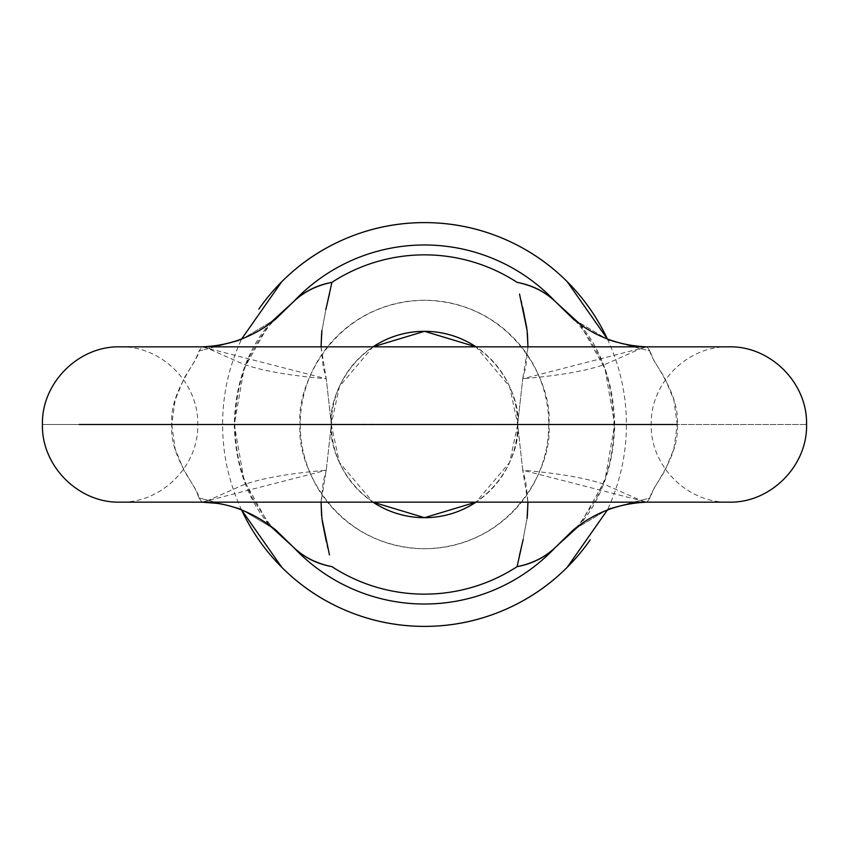 <?xml version="1.0" encoding="UTF-8"?>
<svg xmlns="http://www.w3.org/2000/svg" width="849" height="849" viewBox="0 0 849 849"><rect width="100%" height="100%" fill="white"/><g stroke="black" fill="none" stroke-linecap="round" stroke-linejoin="round"><path stroke-width="0.64" stroke-dasharray="4.25 3.18" d="M321.06 346.848L326.26 378.781C288.501 375.502 260.685 370.535 242.803 363.892L206.53 347.825L201.935 346.848L199.09 350.987L194.952 360.783L184.201 378.007L175.149 399.996L171.763 424.5L42.45 424.5L171.763 424.5L175.149 448.994L184.18 470.962L194.941 488.196L199.09 498.013L201.935 502.152L206.54 501.165L242.803 485.108C260.685 478.465 288.501 473.498 326.26 470.219L331.322 424.5L197.817 424.5L517.678 424.5C521.424 451.753 493.471 516.415 424.5 517.678C355.529 516.415 327.576 451.753 331.322 424.5L300.259 424.5C295.261 460.837 332.543 547.053 424.5 548.741C516.457 547.053 553.739 460.837 548.741 424.5L517.678 424.5L522.74 470.219C560.499 473.498 588.315 478.465 606.197 485.108L642.47 501.175L647.065 502.152L649.909 498.013L654.048 488.217L664.799 470.993L673.851 449.004L677.237 424.5L806.55 424.5L677.237 424.5L673.851 400.006L664.82 378.038L654.059 360.804L649.909 350.987L647.065 346.848L642.46 347.835L606.197 363.892C588.315 370.535 560.499 375.502 522.74 378.781L527.94 346.848M517.678 424.808L509.612 462.44L476.013 502.152A93.178 93.178 0 0 0 517.678 424.808L522.74 470.219L647.023 502.152L649.909 498.013L609.264 508.498L573.489 529.787M331.322 424.808A93.178 93.178 0 0 0 372.987 502.152L339.388 462.44L331.322 424.808L326.26 470.219L321.06 502.152M517.678 424.192L522.74 378.781L517.678 424.192L509.612 386.56L476.013 346.848A93.178 93.178 0 0 1 517.678 424.192L517.678 424.5C521.424 397.247 493.471 332.585 424.5 331.322C355.529 332.585 327.576 397.247 331.322 424.5C327.576 451.753 355.529 516.415 424.5 517.678C493.471 516.415 521.424 451.753 517.678 424.5L331.322 424.192A93.178 93.178 0 0 1 372.987 346.848L339.388 386.56L331.322 424.192L326.26 378.781L331.322 424.192M580.27 324.36L588.93 336.257C605.369 361.196 613.954 390.614 614.687 424.5L626.392 424.5L614.687 424.5C613.965 458.322 605.401 487.687 589.015 512.626L580.27 524.64M268.74 524.64L260.07 512.743C243.631 487.804 235.046 458.386 234.313 424.5L222.608 424.5L234.313 424.5C235.035 390.678 243.599 361.313 259.985 336.374L268.73 324.36M331.895 282.367L329.571 293.478M325.825 309.492L321.665 332.734M527.42 333.487L526.815 328.202M522.655 307.285L521.657 303.019M521.169 300.971L519.535 294.083M321.591 515.523L322.185 520.798M326.345 541.715L327.343 545.981M327.831 548.029L329.465 554.917M517.105 566.633L519.429 555.522M523.175 539.508L527.335 516.256M527.94 502.152L522.74 470.219L525.764 481.861L527.972 502.152M241.572 509.952L237.975 501.759C227.723 477.032 222.608 451.275 222.608 424.5C222.608 397.725 227.723 371.968 237.975 347.241L241.572 339.048M607.428 339.048L611.025 347.241C621.277 371.968 626.392 397.725 626.392 424.5C626.392 451.275 621.277 477.032 611.025 501.759L607.428 509.952M300.259 424.5C300.259 440.971 303.411 456.826 309.715 472.044C316.019 487.273 324.997 500.708 336.65 512.35C348.292 524.003 361.727 532.981 376.956 539.285C392.174 545.589 408.029 548.741 424.5 548.741C440.971 548.741 456.826 545.589 472.044 539.285C487.273 532.981 500.708 524.003 512.35 512.35C524.003 500.708 532.981 487.273 539.285 472.044C545.589 456.826 548.741 440.971 548.741 424.5C548.741 408.029 545.589 392.174 539.285 376.956C532.981 361.727 524.003 348.292 512.35 336.65C500.708 324.997 487.273 316.019 472.044 309.715C456.826 303.411 440.971 300.259 424.5 300.259C408.029 300.259 392.174 303.411 376.956 309.715C361.727 316.019 348.292 324.997 336.65 336.65C324.997 348.292 316.019 361.727 309.715 376.956C303.411 392.174 300.259 408.029 300.259 424.5L331.322 424.5C327.576 397.247 355.529 332.585 424.5 331.322C493.471 332.585 521.424 397.247 517.678 424.5L548.741 424.5C553.739 388.163 516.457 301.947 424.5 300.259C332.543 301.947 295.261 388.163 300.259 424.5M275.511 529.776L239.736 508.498L199.09 498.013L201.977 502.152L326.26 470.219L323.236 481.861L321.028 502.152M268.974 524.799L244.024 480.247L234.313 424.5L244.066 368.646L269.037 324.148M275.638 529.893C272.932 529.33 265.079 518.484 252.079 497.365L245.085 481.404C238.887 465.602 235.47 447.094 234.844 425.88C235.576 397.576 240.745 374.006 250.349 355.147L260.314 337.679C269.282 325.623 274.418 319.426 275.702 319.054L239.641 340.545L199.09 350.987C198.231 360.581 169.047 391.983 171.763 424.5C168.993 456.964 198.295 488.472 199.09 498.013L239.63 508.455L275.341 529.638M321.028 346.848L323.236 367.139L326.26 378.781L201.977 346.848L199.09 350.987L239.736 340.502L275.511 319.213M326.653 306.033L321.898 330.569M522.347 542.967L527.102 518.431M649.909 498.013C650.769 488.419 679.953 457.017 677.237 424.5C680.007 392.036 650.705 360.528 649.909 350.987L609.37 340.545L573.362 319.107C574.508 319.373 579.411 325.263 588.092 336.777L598.768 355.391C607.661 370.949 612.787 394.849 614.135 427.111C613.413 447.274 610.144 464.976 604.339 480.237L596.911 497.387C583.995 518.357 576.131 529.214 573.298 529.946L609.359 508.455L649.909 498.013M580.037 324.201L604.987 368.753L614.687 424.5L604.934 480.354L579.963 524.852M573.489 319.224L609.264 340.502L649.909 350.987L647.023 346.848L522.74 378.781L525.764 367.139L527.972 346.848M201.935 346.848L120.102 346.848C161.543 345.734 198.868 383.058 197.753 424.5C198.868 465.942 161.543 503.266 120.102 502.152L202.009 502.152M647.065 346.848L728.898 346.848C687.457 345.734 650.132 383.058 651.247 424.5C650.132 465.942 687.457 503.266 728.898 502.152L647.065 502.152"/><path stroke-width="1.27" d="M677.237 424.5L79.169 424.5L677.237 424.5M476.013 502.152L424.5 517.678L372.987 502.152A93.178 93.178 0 0 0 476.013 502.152M268.73 324.36L293.563 301.692A179.51 179.51 0 0 1 555.437 301.692L580.27 324.36M607.417 339.038A201.892 201.892 0 0 0 258.828 309.11M573.415 319.16L555.437 301.692C545.016 291.589 532.238 285.147 517.105 282.367A169.641 169.641 0 0 0 331.895 282.367A169.641 169.641 0 0 1 517.105 282.367C532.482 285.455 545.26 291.897 555.437 301.692A179.51 179.51 0 0 0 293.563 301.692C303.74 291.897 316.518 285.455 331.895 282.367L326.653 306.033M329.571 293.478L325.825 309.492M321.665 332.734L321.06 346.848M372.987 346.848A93.178 93.178 0 0 1 476.013 346.848L424.5 331.322L372.987 346.848M527.94 346.848L527.42 333.487M526.815 328.202L522.655 307.285M521.657 303.019L521.169 300.971M321.06 502.152L321.591 515.523M322.185 520.798L326.345 541.715M327.343 545.981L327.831 548.029M580.27 524.64L555.437 547.308A179.51 179.51 0 0 1 293.563 547.308C303.984 557.411 316.762 563.853 331.895 566.633A169.641 169.641 0 0 0 517.105 566.633A169.641 169.641 0 0 1 331.895 566.633C316.518 563.545 303.74 557.103 293.563 547.308L268.74 524.64M519.429 555.522L523.175 539.508M527.335 516.256L527.94 502.152M241.583 509.962A201.892 201.892 0 0 0 590.172 539.89M241.572 339.048L281.741 281.741C300.673 262.808 322.503 248.216 347.241 237.975C371.968 227.723 397.725 222.608 424.5 222.608C451.275 222.608 477.032 227.723 501.759 237.975C526.497 248.216 548.327 262.808 567.259 281.741L607.428 339.048M607.428 509.952L567.259 567.259C548.327 586.192 526.497 600.784 501.759 611.025C477.032 621.277 451.275 626.392 424.5 626.392C397.725 626.392 371.968 621.277 347.241 611.025C322.503 600.784 300.673 586.192 281.741 567.259L241.572 509.952M275.564 529.829L293.563 547.308A179.51 179.51 0 0 0 555.437 547.308C545.26 557.103 532.482 563.545 517.105 566.633L522.347 542.967M268.974 524.799L293.563 547.308L275.511 529.776C257.109 515.301 237.752 506.503 217.45 503.393L201.977 502.152M321.028 502.152L321.898 518.431L329.465 554.917M269.037 324.148L293.563 301.692L275.596 319.15M201.977 346.848C229.814 345.745 254.329 336.533 275.511 319.213L293.563 301.692C304.016 291.568 316.783 285.126 331.895 282.367M321.898 330.569L321.028 346.848M647.023 502.152C619.186 503.255 594.671 512.467 573.489 529.787L555.437 547.308C544.984 557.432 532.217 563.874 517.105 566.633M527.102 518.431L527.972 502.152M647.023 346.848C619.186 345.745 594.682 336.533 573.489 319.224L555.437 301.692L580.037 324.201M579.963 524.852L555.437 547.308L573.383 529.861M527.972 346.848L527.102 330.569L519.535 294.083M728.888 502.152L728.898 502.152C770.34 503.266 807.664 465.942 806.55 424.5C807.664 383.058 770.34 345.734 728.898 346.848L120.102 346.848C78.66 345.734 41.336 383.058 42.45 424.5C41.336 465.942 78.66 503.266 120.102 502.152L728.898 502.152"/></g></svg>
